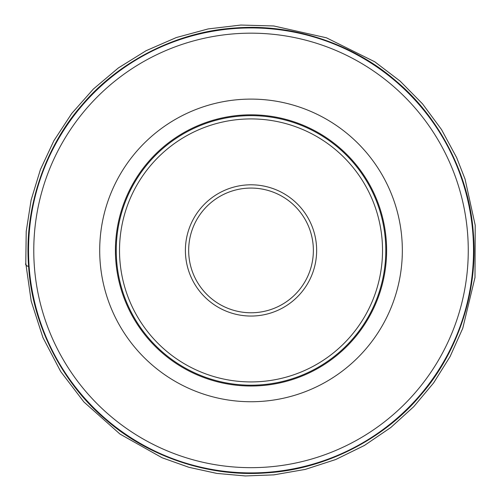 <?xml version="1.0" encoding="UTF-8"?>
<svg xmlns="http://www.w3.org/2000/svg" width="501" height="501" viewBox="0 0 501 501"><rect width="100%" height="100%" fill="white"/><g stroke="black" fill="none" stroke-linecap="round" stroke-linejoin="round"><path stroke-width="0.75" d="M316.645 250.419A65.618 65.618 0 0 0 218.211 193.593A65.618 65.618 0 0 0 218.211 307.251A65.618 65.618 0 0 0 316.645 250.419M386.615 250.419A135.596 135.596 0 0 0 183.222 132.99A135.596 135.596 0 0 0 183.222 367.853A135.596 135.596 0 0 0 386.615 250.419A135.596 135.596 0 0 0 183.222 132.99A135.596 135.596 0 0 0 183.222 367.853A135.596 135.596 0 0 0 386.615 250.419A135.596 135.596 0 0 0 183.222 132.99A135.596 135.596 0 0 0 183.222 367.853A135.596 135.596 0 0 0 386.615 250.419M116.245 250.419A134.775 134.775 0 0 0 251.02 385.2A134.775 134.775 0 0 0 385.801 250.419A134.775 134.775 0 0 0 183.629 133.698A134.775 134.775 0 0 0 183.629 367.139A134.775 134.775 0 0 0 385.801 250.419A134.775 134.775 0 0 0 183.629 133.698A134.775 134.775 0 0 0 183.629 367.139A134.775 134.775 0 0 0 385.801 250.419A134.775 134.775 0 0 1 251.02 385.2A134.775 134.775 0 0 1 116.245 250.419M28.532 250.419A222.488 222.488 0 0 1 362.267 57.74A222.488 222.488 0 0 1 362.267 443.103A222.488 222.488 0 0 1 28.532 250.419A222.488 222.488 0 0 1 362.267 57.74A222.488 222.488 0 0 1 362.267 443.103A222.488 222.488 0 0 1 28.532 250.419M313.369 250.419A62.349 62.349 0 0 1 219.845 304.42A62.349 62.349 0 0 1 219.845 196.423A62.349 62.349 0 0 1 313.369 250.419M25.789 263.294L26.215 231.475L31.118 200.031L40.399 169.589L53.87 140.756L71.762 113.439L93.418 88.996L118.38 67.936L146.117 50.695L176.327 37.544L208.128 28.933L240.843 25.05L273.771 25.971L326.433 37.794L374.773 61.792L400.136 81.124L422.525 103.851L441.475 129.496L456.624 157.564L465.053 179.101L475.217 225.275L474.992 277.51L462.755 328.299L450.08 356.593L433.647 382.877L413.757 406.668L390.805 427.503L364.39 445.47L335.701 459.53L305.309 469.393L273.834 474.867L245.308 475.95L216.877 473.42L188.99 467.327L162.092 457.757L119.977 434.06L83.874 401.94L60.671 371.51L42.942 337.599L31.206 301.176L25.789 263.294C25.238 264.822 26.177 265.862 28.607 266.413C23.641 204.414 47.601 143.875 82.026 104.947C115.837 64.548 172.983 31.907 235.025 28.012C297.03 23.04 357.57 47 396.498 81.425C436.897 115.236 469.537 172.382 473.432 234.43C478.399 296.429 454.445 356.969 420.02 395.896C386.202 436.296 329.057 468.936 267.014 472.831C205.009 477.804 144.47 453.843 105.548 419.418C65.143 385.607 32.509 328.462 28.607 266.413L26.29 265.806L25.783 263.263M382.526 250.419A131.506 131.506 0 0 0 185.27 136.535A131.506 131.506 0 0 0 185.27 364.308A131.506 131.506 0 0 0 382.526 250.419M468.266 250.419A217.246 217.246 0 0 0 251.02 33.172A217.246 217.246 0 0 0 33.774 250.419A217.246 217.246 0 0 0 251.02 467.665A217.246 217.246 0 0 0 468.266 250.419M99.699 250.419A151.321 151.321 0 0 1 251.02 99.104A151.321 151.321 0 0 1 402.341 250.419A151.321 151.321 0 0 1 251.02 401.739A151.321 151.321 0 0 1 99.699 250.419"/></g></svg>
